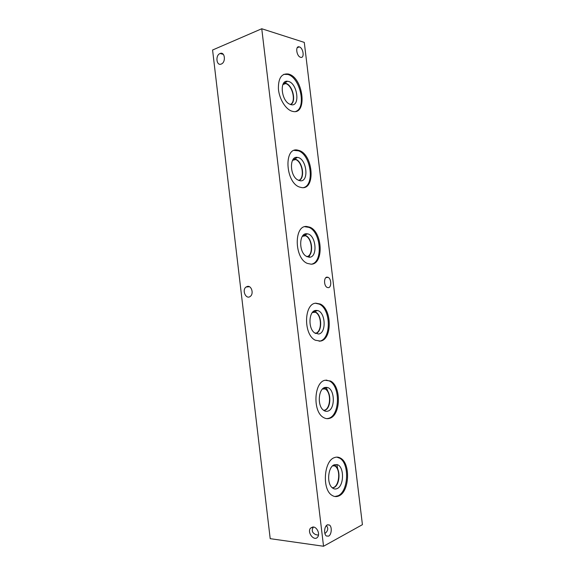 <?xml version="1.0" encoding="UTF-8"?>
<svg xmlns="http://www.w3.org/2000/svg" width="575" height="575" viewBox="0 0 575 575"><rect width="100%" height="100%" fill="white"/><g stroke="black" fill="none" stroke-linecap="round" stroke-linejoin="round"><path stroke-width="0.86" d="M304.283 42.399L362.423 524.666L323.538 546.25L270.2 538.667L212.577 50.018L261.754 28.75L304.283 42.399M324.875 533.471L325.874 532.673C328.203 530.222 328.354 527.886 326.32 525.679M327.283 524.896L329.425 525.018C332.228 526.671 331.653 534.721 328.62 536.123L326.42 536.008C323.61 534.326 324.25 526.204 327.283 524.896M318.464 535.188L315.689 534.606C312.038 532.766 311.305 530.236 313.476 527.009M299.331 46.906C303.442 47.948 304.743 58.751 300.581 57.292L300.574 57.292C296.456 56.321 295.112 45.432 299.28 46.891L299.331 46.906M327.046 277.128L328.109 277.344C331.516 278.702 331.696 287.579 328.311 287.658L327.197 287.442C323.783 286.055 323.66 277.121 327.046 277.128M336.792 457.118L339.717 458.189C349.701 463.515 348.551 491.496 337.985 495.794L334.873 496.505M334.377 457.635C336.555 456.787 338.653 456.988 340.688 458.232C350.664 463.565 349.521 491.575 338.97 495.88C336.605 496.98 334.291 496.807 332.034 495.355C321.885 489.656 323.833 460.841 334.377 457.635M337.123 488.592C335.326 489.382 333.622 489.045 332.012 487.571C326.499 482.899 328.16 466.771 334.269 464.78L337.374 464.693C344.339 466.67 344.188 485.861 337.123 488.592M333.917 487.528C340.062 485.178 340.838 468.884 335.009 465.757L333.529 465.161L335.017 465.757C340.846 468.884 340.069 485.178 333.924 487.528L332.408 487.916M332.163 487.708C339.121 488.01 341.313 469.408 334.815 465.937L333.27 465.333M326.14 380.053L329.568 381.067C340.465 386.307 339.918 415.358 328.692 418.312L326.931 418.658M325.091 380.247L330.524 381.031C341.413 386.278 340.874 415.358 329.662 418.32C327.621 418.981 325.594 418.722 323.581 417.543C312.512 411.937 313.871 382.073 325.091 380.247M327.836 411.139C326.219 411.635 324.659 411.24 323.164 409.961C317.105 405.246 318.514 388.621 324.99 387.435L327.463 387.485C335.002 389.275 335.362 409.299 327.836 411.139M324.659 410.334C331.193 408.76 331.617 391.848 325.263 388.772L323.43 388.183L325.27 388.772C331.624 391.848 331.2 408.76 324.667 410.334L323.869 410.5M323.603 410.32C330.596 410.227 331.775 392.2 325.076 388.959L323.172 388.377M315.445 303.248L319.29 304.125C331.164 309.199 331.408 339.667 319.441 341.169L319.118 341.219M315.848 303.19L320.239 304.017C332.106 309.098 332.357 339.595 320.397 341.097L315.33 340.22C303.284 334.794 303.859 303.535 315.848 303.19M318.579 334.032L314.453 332.796C307.79 328.059 308.854 310.744 315.747 310.421L317.493 310.529C325.615 312.06 326.636 333.141 318.579 334.032M313.346 311.513L315.467 312.038C322.381 315.007 322.424 332.717 315.467 333.471C322.424 332.709 322.374 315.007 315.459 312.038L313.346 311.513M315.186 333.313C322.093 332.738 322.137 315.179 315.287 312.239L313.102 311.722M304.764 226.708L308.897 227.369C321.137 231.926 323.243 262.301 311.377 264.191M306.64 226.464L309.839 227.182C322.704 231.998 323.969 264.284 311.168 264.205L307.28 263.386C294.242 258.247 293.789 225.199 306.64 226.464M309.372 257.248L305.893 256.076C298.583 251.376 299.173 233.134 306.554 233.745L307.481 233.838C316.171 235.017 318.004 257.399 309.372 257.248M303.327 235.132L305.605 235.542C312.627 238.158 313.907 255.508 307.158 256.809C313.9 255.494 312.613 238.158 305.598 235.549L303.327 235.132M306.863 256.673C313.583 255.552 312.39 238.345 305.44 235.757L303.104 235.362M294.177 150.406L298.411 150.815C310.766 154.689 315.043 184.819 303.629 187.579M297.476 150.068L299.338 150.549C313.181 154.963 315.711 189.455 301.983 187.651L299.41 187.026C285.408 182.311 283.647 147.042 297.476 150.068M300.2 180.802L297.483 179.795C289.498 175.188 289.469 155.753 297.39 157.399L297.44 157.406C306.647 158.132 309.479 182.095 300.2 180.802M293.415 159.023L295.708 159.304C302.759 161.518 305.325 178.638 298.892 180.507C305.318 178.624 302.752 161.518 295.701 159.304L293.415 159.031M298.598 180.392C305.009 178.696 302.543 161.719 295.557 159.534L293.207 159.275M283.453 83.44L285.66 83.569C292.596 85.308 296.348 102.192 290.332 104.47M283.741 74.34L287.867 74.47C300.243 77.596 306.698 107.848 295.823 111.392M288.348 74.01L288.779 74.132C303.514 77.999 307.582 115.122 292.84 111.428L291.683 111.112C285.473 109.049 279.249 98.821 278.415 89.01C278.192 78.243 281.506 73.241 288.348 74.01M291.072 104.686L289.196 103.938C281.067 99.791 279.543 80.076 287.421 81.248L288.276 81.384C297.62 83.203 300.502 107.158 291.072 104.686L291.079 104.298M283.633 83.181L285.797 83.325C292.812 85.086 296.657 102.127 290.627 104.571C296.65 102.113 292.797 85.086 285.789 83.325L283.633 83.181M313.375 526.995C317.184 527.239 320.153 534.204 317.652 537.057C314.266 541.794 306.784 532.385 310.507 528.159L313.375 526.995M220.024 53.533L220.088 53.504C224.918 51.297 226.155 62.287 221.274 64.033C216.437 66.305 215.136 55.351 220.024 53.533M247.523 286.379C251.598 285.509 253.956 293.832 250.341 296.355C246.086 299.978 241.586 290.138 246.042 287.018L247.523 286.379M337.741 469.157L336.936 464.557M334.14 465.326L333.982 464.909L334.132 465.326M328.634 392.955L326.147 387.277M323.265 388.384L323.696 388.995M314.539 311.621L313.756 311.204M308.84 257.241L311.01 252.547M261.754 28.75L323.538 546.25M327.513 524.788L329.425 525.018M297.217 47.703L299.28 46.891M325.867 277.66L328.109 277.344M340.688 458.232L339.717 458.189M334.168 465.333L337.374 464.693M330.524 381.031L329.568 381.067M324.336 388.362L327.463 387.485M320.239 304.017L319.29 304.125M314.453 311.65L317.493 310.529M309.839 227.182L308.897 227.369M304.527 235.197L307.481 233.838M299.338 150.549L298.411 150.815M294.587 159.016L297.44 157.406M322.46 389.023L325.076 388.959M302.335 236.347L305.44 235.757M282.871 84.575L285.66 83.569M292.517 160.368L295.557 159.534M312.333 312.548L315.287 312.239M332.659 465.815L334.815 465.937M288.779 74.132L287.867 74.47M284.661 83.109L287.421 81.248M310.507 528.159L312.822 526.973M220.088 53.504L223.33 54.359M246.042 287.018L249.435 286.724"/></g></svg>
